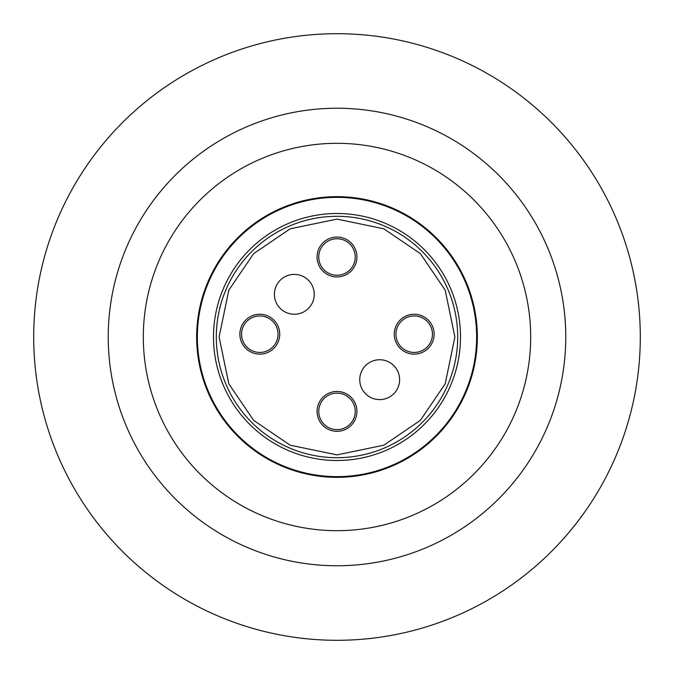<?xml version="1.0" encoding="UTF-8"?>
<svg xmlns="http://www.w3.org/2000/svg" width="674" height="674" viewBox="0 0 674 674"><rect width="100%" height="100%" fill="white"/><g stroke="black" fill="none" stroke-linecap="round" stroke-linejoin="round"><path stroke-width="1.01" d="M251.655 422.345A120.697 120.697 0 0 1 337 216.303A120.697 120.697 0 0 1 448.513 383.186A120.697 120.697 0 0 1 251.655 422.345M477.344 337A140.344 140.344 0 0 1 337 477.344A140.344 140.344 0 0 1 196.656 337A140.344 140.344 0 0 1 337 196.656A140.344 140.344 0 0 1 477.344 337M460.502 337A123.502 123.502 0 0 0 337 213.498A123.502 123.502 0 0 0 213.498 337A123.502 123.502 0 0 0 337 460.502A123.502 123.502 0 0 0 460.502 337M259.81 352.435A18.249 18.249 0 0 1 241.562 334.194A18.249 18.249 0 0 1 259.81 315.946A18.249 18.249 0 0 1 278.05 334.194A18.249 18.249 0 0 1 259.81 352.435M337 275.245A18.249 18.249 0 0 1 318.751 257.005A18.249 18.249 0 0 1 337 238.756A18.249 18.249 0 0 1 355.249 257.005A18.249 18.249 0 0 1 337 275.245M414.19 352.435A18.249 18.249 0 0 1 395.95 334.194A18.249 18.249 0 0 1 414.19 315.946A18.249 18.249 0 0 1 432.438 334.194A18.249 18.249 0 0 1 414.19 352.435M337 429.633A18.249 18.249 0 0 1 318.751 411.384A18.249 18.249 0 0 1 337 393.136A18.249 18.249 0 0 1 355.249 411.384A18.249 18.249 0 0 1 337 429.633M259.81 354.12A19.934 19.934 0 0 1 239.877 334.194A19.934 19.934 0 0 1 259.81 314.261A19.934 19.934 0 0 1 279.735 334.194A19.934 19.934 0 0 1 259.81 354.12M337 276.93A19.934 19.934 0 0 1 317.066 257.005A19.934 19.934 0 0 1 337 237.071A19.934 19.934 0 0 1 356.934 257.005A19.934 19.934 0 0 1 337 276.93M414.19 354.12A19.934 19.934 0 0 1 394.265 334.194A19.934 19.934 0 0 1 414.19 314.261A19.934 19.934 0 0 1 434.123 334.194A19.934 19.934 0 0 1 414.19 354.12M337 431.309A19.934 19.934 0 0 1 317.066 411.384A19.934 19.934 0 0 1 337 391.451A19.934 19.934 0 0 1 356.934 411.384A19.934 19.934 0 0 1 337 431.309M294.327 274.394A19.934 19.934 0 0 1 314.252 294.327A19.934 19.934 0 0 1 294.327 314.252A19.934 19.934 0 0 1 274.394 294.327A19.934 19.934 0 0 1 294.327 274.394M399.606 379.673A19.934 19.934 0 0 1 379.673 399.606A19.934 19.934 0 0 1 359.748 379.673A19.934 19.934 0 0 1 379.673 359.748A19.934 19.934 0 0 1 399.606 379.673M420.365 253.635L445.194 290.174L454.891 337L445.194 383.826L420.365 420.365L383.826 445.194L337 454.891L290.174 445.194L253.635 420.365L228.806 383.826L219.109 337L228.806 290.174L253.635 253.635L290.174 228.806L337 219.109L383.826 228.806L420.365 253.635L445.194 290.174L454.891 337L445.194 383.826L420.365 420.365M337 640.3A303.3 303.3 0 0 0 640.3 337A303.3 303.3 0 0 0 337 33.7A303.3 303.3 0 0 0 33.7 337A303.3 303.3 0 0 0 337 640.3M337 565.764A228.764 228.764 0 0 1 108.236 337A228.764 228.764 0 0 1 337 108.236A228.764 228.764 0 0 1 565.764 337A228.764 228.764 0 0 1 337 565.764M337 143.318A193.682 193.682 0 0 1 530.682 337A193.682 193.682 0 0 1 337 530.682A193.682 193.682 0 0 1 143.318 337A193.682 193.682 0 0 1 337 143.318M337 476.644A139.644 139.644 0 0 1 197.356 337A139.644 139.644 0 0 1 337 197.356A139.644 139.644 0 0 1 476.644 337A139.644 139.644 0 0 1 337 476.644M422.345 251.655A120.697 120.697 0 0 1 337 457.697"/></g></svg>
